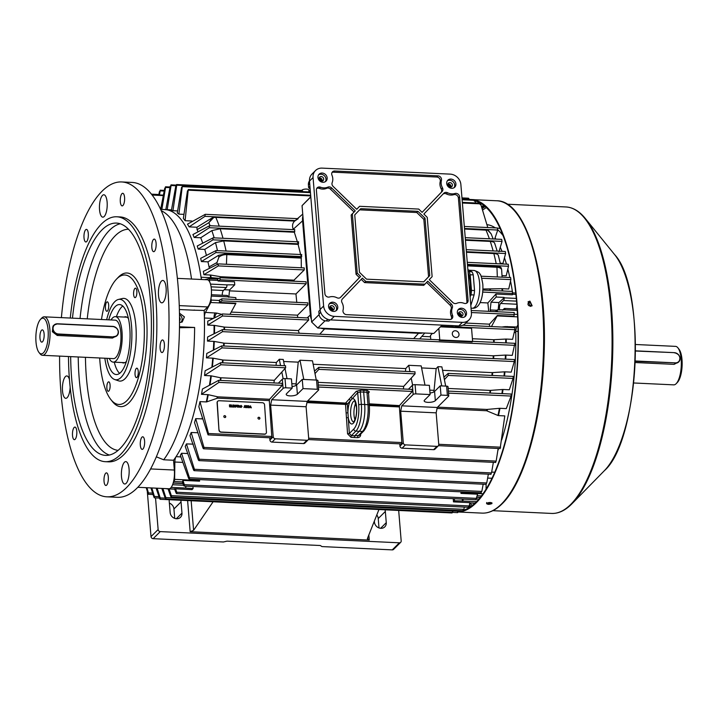 <?xml version="1.0" encoding="UTF-8"?>
<svg xmlns="http://www.w3.org/2000/svg" width="718" height="718" viewBox="0 0 718 718"><rect width="100%" height="100%" fill="white"/><g stroke="black" fill="none" stroke-linecap="round" stroke-linejoin="round"><path stroke-width="1.08" d="M41.572 330.235A6.13 2.109 -87.3 0 0 39.921 337.002A6.13 2.109 -87.3 0 0 41.761 342.127A6.13 2.109 -87.3 0 0 42.515 341.768A6.13 2.109 -87.3 0 0 44.166 335.001A6.13 2.109 -87.3 0 0 42.335 329.876A6.13 2.109 -87.3 0 0 41.572 330.235M109.226 358.435A22.77 7.844 -87.3 0 0 113.238 362.123A22.77 7.844 -87.3 0 0 116.065 360.795A22.77 7.844 -87.3 0 0 122.195 335.674A22.77 7.844 -87.3 0 0 115.365 316.647A22.77 7.844 -87.3 0 0 112.546 317.975A22.77 7.844 -87.3 0 0 111.03 319.95M43.43 352.807A17.86 6.148 -87.3 0 0 48.088 329.993A17.86 6.148 -87.3 0 0 40.666 319.205A17.86 6.148 -87.3 0 0 40.567 319.295A17.86 6.148 -87.3 0 0 35.9 335.719A17.86 6.148 -87.3 0 0 39.014 352.493A17.86 6.148 -87.3 0 0 43.43 352.807M39.014 352.493L40.091 353.848A19.26 6.633 -87.3 0 0 42.461 355.302A19.26 6.633 -87.3 0 0 44.848 354.18A19.26 6.633 -87.3 0 0 50.036 332.928A19.26 6.633 -87.3 0 0 44.256 316.826A19.26 6.633 -87.3 0 0 41.868 317.948A19.26 6.633 -87.3 0 0 41.77 318.047A19.26 6.633 -87.3 0 0 41.662 318.155M113.641 336.562A5.322 4.676 45.2 0 0 118.228 331.788A5.322 4.676 45.2 0 0 112.816 326.555L57.637 323.971A5.322 4.676 45.2 0 0 53.06 328.745A5.322 4.676 45.2 0 0 58.463 333.987L113.57 336.921L58.391 334.337A5.6 4.927 -134.8 0 1 53.24 330.81A5.6 4.927 -134.8 0 1 54.003 325.092L53.006 326.089L52.351 331.698L57.252 335.468L112.439 338.052L117.088 335.629A5.6 4.927 -134.8 0 1 113.57 336.921L112.439 338.052M42.461 355.302L113.399 358.623A19.26 6.633 -87.3 0 0 115.795 357.501A19.26 6.633 -87.3 0 0 120.983 336.248A19.26 6.633 -87.3 0 0 115.203 320.147L44.256 316.826M488.608 502.573A1.75 0.574 175.3 0 0 488.617 502.573A1.75 0.574 175.3 0 0 489.936 502.465M529.498 302.619A1.75 1.535 45.2 0 0 529.767 305.922A1.75 1.535 45.2 0 0 529.498 302.619M503.013 235.531A132.04 45.467 -87.3 0 0 502.277 234.58A132.04 45.467 -87.3 0 0 497.771 229.805M495.312 227.902A132.04 45.467 -87.3 0 0 486.93 224.671M512.365 291.436A132.04 45.467 -87.3 0 0 510.543 280.98A132.04 45.467 -87.3 0 1 512.365 291.436M509.834 277.534A132.04 45.467 -87.3 0 0 507.832 269.115A132.04 45.467 -87.3 0 1 509.834 277.534M506.468 264.161A132.04 45.467 -87.3 0 0 504.467 257.87A132.04 45.467 -87.3 0 1 506.468 264.161M502.017 251.336A132.04 45.467 -87.3 0 0 500.302 247.369A132.04 45.467 -87.3 0 1 502.017 251.336M495.905 239.103A132.04 45.467 -87.3 0 0 495.106 237.855A132.04 45.467 -87.3 0 1 495.905 239.103M497.825 450.653A132.04 45.467 -87.3 0 0 498.669 448.481A132.04 45.467 -87.3 0 1 497.825 450.653M505.239 327.202A5.6 0.646 83.1 0 1 505.257 326.618L516.807 326.986A5.6 1.93 -87.3 0 0 515.775 332.587A132.04 45.467 -87.3 0 1 501.667 439.963A132.04 45.467 -87.3 0 0 515.748 331.339M528.035 301.919L529.642 301.407L531.975 305.877M529.929 301.12L528.179 301.766L530.36 306.398L532.128 305.742L529.929 301.12M491.893 502.771C488.922 503.874 487.163 503.794 486.642 502.519M486.705 503.318C487.235 504.583 488.985 504.673 491.965 503.56C491.435 502.232 489.685 502.151 486.705 503.318L486.544 503.668M458.228 511.943A156.344 53.841 -87.3 0 0 476.196 502.824A156.344 53.841 -87.3 0 0 518.378 334.893A156.344 53.841 -87.3 0 0 474.607 200.017M458.461 511.099A155.501 53.554 -87.3 0 0 461.871 510.642M463.622 510.175A155.501 53.554 -87.3 0 0 476.133 502.035A155.501 53.554 -87.3 0 0 518.082 335.566A155.501 53.554 -87.3 0 0 474.93 200.941M259.539 419.052A1.05 0.933 48.3 0 0 258.157 417.499M257.95 418.145A1.05 0.933 48.3 0 0 259.916 418.244A1.05 0.933 48.3 0 0 257.95 418.145M225.38 417.454A1.05 0.933 48.3 0 0 223.989 415.901M223.792 416.548A1.05 0.933 48.3 0 0 225.757 416.646A1.05 0.933 48.3 0 0 223.792 416.548M248.491 407.734L247.791 407.707L247.647 405.706L248.966 405.939L249.334 406.774L248.446 407.779M244.021 407.528L244.685 405.562L245.61 407.6L245.044 406.962L244.021 407.528M238.663 407.277L238.25 405.266L239.803 405.876L239.318 406.388L240.063 407.339L238.6 406.379L238.663 407.277M238.25 405.311L239.803 405.876L239.48 406.496M235.396 405.338L234.786 406.128L235.351 405.374L234.786 406.128L235.45 406.971L236.294 406.532L235.54 407.16L234.553 406.074L235.396 405.105L236.195 405.724L235.396 405.338L234.831 406.083L235.495 406.926L236.016 406.451M236.007 406.505L235.54 407.16M234.553 406.074L235.396 405.105L236.141 405.769M232.605 406.998L231.393 406.935L231.25 404.934L231.654 406.72L232.605 406.998M219.152 429.956A2.1 1.867 48.3 0 0 221.252 432.048L264.61 434.076A2.1 1.867 48.3 0 0 266.441 432.173L264.565 404.835A2.1 1.867 48.3 0 0 262.456 402.744L219.098 400.716A2.1 1.867 48.3 0 0 217.267 402.618L218.972 430.118A2.1 1.867 48.3 0 0 221.072 432.209L264.43 434.237A2.1 1.867 48.3 0 0 265.777 433.726M231.008 406.918L229.572 406.855L229.437 404.853L230.819 404.916L229.724 405.096L229.769 405.715L230.819 405.993L229.787 405.939L229.832 406.63L231.008 406.918M234.346 407.079L232.901 407.007L232.767 405.006L234.158 405.069L233.063 405.248L233.108 405.867L234.158 406.146L233.117 406.101L233.171 406.792L234.346 407.079M237.452 407.223L237.057 405.437L236.41 405.176L237.945 405.248L237.335 405.455L237.452 407.223M241.194 407.42L240.189 406.379L241.051 405.374L242.056 406.442L241.149 407.465M240.189 406.379L241.051 405.374L242.011 406.487M246.525 407.644L245.816 407.609L245.682 405.616L247.001 405.849L247.36 406.675L246.471 407.689M249.783 407.797L250.447 405.832L251.363 407.869L250.806 407.232L249.783 407.797M217.751 401.227A2.1 1.867 48.3 0 0 217.087 402.78L218.972 430.118M229.437 404.898L230.819 404.916M229.769 405.715L229.724 405.096M229.724 405.751L230.801 405.76M229.832 406.63L229.787 405.939M229.787 406.675L230.999 406.693M231.483 404.997L231.654 406.72M231.6 406.765L232.587 406.765M232.776 405.051L234.158 405.069M233.108 405.867L233.063 405.248M233.054 405.912L234.14 405.912M233.171 406.792L233.117 406.101M233.117 406.837L234.328 406.846M235.45 406.971L235.971 406.496L235.45 406.971M236.249 406.567L235.495 407.196M234.508 406.119L235.342 405.149M236.41 405.221L237.945 405.248M237.407 407.223L237.335 405.455M239.758 405.921L239.274 406.433M239.426 406.541L239.991 407.339M238.618 407.277L238.6 406.379M238.547 405.508L238.538 406.191L239.525 405.867L238.547 405.508L238.591 406.146L239.525 405.867M240.144 406.424L241.006 405.41M241.069 405.598L240.422 406.442L241.024 405.643L240.422 406.442L241.131 407.232L241.778 406.424L241.069 405.598L240.467 406.397L241.176 407.187L241.778 406.424M244.641 405.607L245.538 407.6M243.985 407.528L244.201 406.926M244.542 405.787L244.228 406.738L244.946 406.729L244.542 405.787L244.273 406.693L244.946 406.729M245.682 405.661L246.705 405.688M246.947 405.885L247.315 406.72M246.893 407.339L246.436 407.456L247.082 406.657L246.705 405.93L245.969 405.858L246.032 407.438L246.866 407.357M245.969 405.858L246.077 407.393L246.938 407.294M247.656 405.751L248.67 405.778M248.922 405.984L249.29 406.81M248.859 407.429L248.41 407.546L249.056 406.756L248.67 406.02L247.898 405.993L247.997 407.528L248.841 407.456M247.943 405.948L248.051 407.483L248.913 407.384M250.403 405.876L251.3 407.869M249.747 407.797L249.963 407.196M250.304 406.056L249.981 407.007L250.708 406.998L250.304 406.056L250.035 406.962L250.708 406.998M452.313 333.96A3.572 3.141 45.2 0 0 459.017 334.274A3.572 3.141 45.2 0 0 452.313 333.96M301.838 190.405A3.5 1.158 -4.7 0 1 306.496 189.076A3.5 1.158 -4.7 0 1 308.803 189.947L309.045 191.93M302.601 191.087L176.727 185.199L172.939 210.706A132.04 45.467 -87.3 0 0 171.44 210.239L175.82 185.89L176.583 184.544L302.197 190.423L302.637 191.634M347.925 412.679L349.352 433.466L351.407 435.575L354.737 435.79L359.197 431.347A21.01 7.234 -87.3 0 0 364.69 404.503L363.667 392.091L360.328 391.956L357.69 392.683L347.413 404.001A130.29 44.866 92.7 0 1 347.35 404.306L347.925 412.679A12.673 4.362 92.7 0 1 350.357 400.752A1.4 1.212 -137.7 0 0 348.921 399.387L350.635 397.512A1.4 1.212 -137.7 0 1 352.071 398.867A12.673 4.362 92.7 0 1 356.613 407.07A12.673 4.362 92.7 0 1 353.66 422.848A12.673 4.362 92.7 0 1 348.257 417.526L346.462 417.885L346.13 413.038L347.925 412.679M355.76 403.157A10.51 3.617 -87.3 0 0 354.019 415.112A10.51 3.617 -87.3 0 0 354.979 419.788M278.369 383.143L282.336 379.194A2.1 0.691 -4.7 0 1 285.019 378.574L291.427 378.88L292.181 388.097L286.554 393.697A5.78 1.912 175.3 0 0 286.213 394.424A5.78 1.912 175.3 0 0 290.018 395.896A5.78 1.912 175.3 0 0 297.396 394.209L303.023 388.609L302.26 379.382L296.633 384.983L297.396 394.209M292.055 386.562A5.78 1.912 175.3 0 0 296.633 384.983M430.01 393.024A5.78 1.912 -4.7 0 0 434.578 391.445L440.215 385.844L440.969 395.071L435.341 400.662A5.78 1.912 -4.7 0 1 427.964 402.358A5.78 1.912 -4.7 0 1 424.159 400.886A5.78 1.912 -4.7 0 1 424.5 400.159L430.136 394.559L415.848 393.886A2.1 0.691 175.3 0 0 413.164 394.505L401.784 405.823L437.253 407.483L436.158 412.85L438.761 444.478A2.1 1.849 45.2 0 1 438.267 445.878L434.955 449.172A2.1 1.849 -134.8 0 1 433.636 449.665L436.948 446.363A2.1 1.849 45.2 0 0 438.267 445.878M516.538 309.009A4.272 1.472 92.7 0 1 516.924 305.823M498.139 309.934L498.902 302.574L504.126 297.844A2.1 0.727 92.7 0 1 503.578 300.528L500.608 303.472A4.272 1.472 -87.3 0 0 499.495 308.928A4.272 1.472 -87.3 0 0 499.647 310.005M505.714 342.89A131.968 45.449 -87.3 0 0 505.723 339.058L493.616 339.722L472.408 338.725M430.549 336.769L421.87 336.356M505.723 339.058L506.262 339.058A132.04 45.467 92.7 0 1 506.253 342.917M455.984 326.923L514.878 329.679L512.571 339.354L506.262 339.058M430.764 339.381L430.45 335.521L432.389 333.376M213.327 350.133A132.04 45.467 -87.3 0 0 213.776 341.391L207.466 341.095A132.04 45.467 -87.3 0 0 207.61 336.993L222.454 329.625L438.842 339.811M439.263 340.458L472.112 341.992L472.632 341.472L439.784 339.937L439.263 340.458L438.958 339.767M222.248 329.67L222.553 331.653L207.466 341.095M505.239 359.126A131.968 45.449 -87.3 0 0 505.418 355.078L512.266 355.365L514.887 343.321L472.623 341.337M469.177 199.424L468.998 198.877C468.414 197.881 468.244 198.114 468.477 199.595M309.027 191.93L308.964 191.383L310.356 191.455M177.615 210.93L172.939 210.706M369.223 403.83L399.603 405.616A128.89 44.381 92.7 0 1 399.441 406.415L399.405 406.926L369.357 405.517M316.27 380.037L314.996 373.584L318.837 369.357L318.792 367.329L314.502 371.089L312.474 360.804L299.989 360.221L298.23 362.159L283.637 361.477M409.951 371.592L408.704 365.309L405.733 368.585L313.147 364.25M408.704 365.309L421.188 365.893L424.984 385.126M421.592 367.93L436.176 368.621L437.935 366.683L441.875 366.862L444.406 379.642L448.247 375.415L448.203 373.387L443.912 377.147M504.009 375.999A131.968 45.449 -87.3 0 0 504.386 371.843L492.162 372.624L442.557 370.308M504.386 371.843L504.916 371.834A132.04 45.467 92.7 0 1 504.548 376.026M222.024 347.889L206.425 357.86A132.04 45.467 -87.3 0 0 206.766 353.48L221.665 345.905L222.024 347.889L514.285 361.576L511.225 372.13L504.916 371.834M211.864 367.221A132.04 45.467 -87.3 0 0 212.734 358.156L206.425 357.86M212.734 358.156L213.219 358.21A131.968 45.449 92.7 0 1 212.375 366.952M284.481 365.722L283.233 359.44L279.293 359.251L276.322 362.527L223.074 360.032L213.219 358.21M308.201 439.784L304.881 443.087A2.1 1.849 -134.8 0 1 303.561 443.571L306.882 440.269A2.1 1.849 45.2 0 0 308.695 438.384L306.092 406.765L307.187 401.398L318.568 390.08A2.1 0.691 175.3 0 0 318.693 389.811A2.1 0.691 175.3 0 0 317.311 389.282L316.548 380.055L302.26 379.382M316.548 380.055A2.1 0.691 -4.7 0 1 317.93 380.585L318.693 389.811M287.038 378.673L285.028 368.505M298.23 362.159L295.96 385.467M303.786 379.454L299.989 360.221M157.143 488.204L160.186 497.906C160.419 499.378 160.249 499.62 159.665 498.615L156.129 488.159M318.083 382.353L403.713 386.365A128.89 44.381 92.7 0 1 403.328 388.994M405.733 368.585A128.89 44.381 92.7 0 1 405.473 371.385M505.418 355.078L493.266 355.787L224.187 343.186L214.26 341.445A131.968 45.449 92.7 0 1 213.829 349.881M220.184 380.414A128.962 44.408 -87.3 0 0 220.57 377.758L274.303 380.307A128.89 44.381 92.7 0 1 273.917 382.936M408.434 389.228L412.401 385.279A2.1 0.691 -4.7 0 1 415.085 384.668L429.373 385.333L430.136 394.559M440.215 385.844L446.614 386.14A2.1 0.691 -4.7 0 1 448.005 386.679L448.759 395.905A2.1 0.691 175.3 0 0 447.377 395.367L446.614 386.14M276.322 362.527A128.89 44.381 92.7 0 1 276.062 365.327M403.713 386.365L415.076 373.863L414.914 371.879M274.303 380.307L285.665 367.804L285.504 365.821M220.435 362.778L220.848 364.762L204.513 375.514A132.04 45.467 -87.3 0 0 205.115 370.757L220.641 362.734L285.62 365.776M209.441 385.216A132.04 45.467 -87.3 0 0 210.823 375.81L204.513 375.514M210.823 375.81L211.307 375.873A131.968 45.449 92.7 0 1 209.979 384.92M220.57 377.758L211.307 375.873M292.181 388.097L285.782 387.801A2.1 0.691 175.3 0 0 283.098 388.42L271.718 399.738L270.623 405.105L273.217 436.724A2.1 1.849 45.2 0 0 275.353 438.797L272.032 442.1A2.1 1.849 -134.8 0 1 269.905 440.026L269.717 437.765M440.969 395.071L447.377 395.367M448.759 395.905A2.1 0.691 175.3 0 1 448.633 396.165L437.253 407.483M399.746 405.257L412.311 391.436L412.141 389.461M308.381 439.578L401.452 443.93L401.856 442.566L399.405 406.926M282.075 383.367L282.237 385.342L269.582 399.271L217.814 396.848L208.256 394.694A131.968 45.449 92.7 0 1 206.793 401.856L217.545 398.149L269.322 400.572L271.79 436.472L271.377 437.845L208.058 434.884L198.832 406.693A132.04 45.467 92.7 0 0 199.981 401.631L206.29 401.927A132.04 45.467 -87.3 0 0 207.78 394.631L201.471 394.335L218.927 382.38L282.237 385.342M201.471 394.335A132.04 45.467 92.7 0 0 202.449 389.012L218.667 380.343L282.201 383.322M218.469 380.396L218.927 382.38M207.78 394.631L208.256 394.694M206.793 401.856L206.29 401.927M199.981 401.631L208.471 433.51L208.058 434.884M269.322 400.572A128.89 44.381 -87.3 0 0 269.582 399.271M504.09 297.414L496.21 297.046L495.959 294.03L512.365 294.802L512.49 291.436L482.9 290.054M502.645 310.149L504.233 308.569A2.1 0.727 92.7 0 1 504.494 308.444A2.1 0.727 92.7 0 1 505.113 309.835L497.26 309.898L495.501 311.648M497.412 311.738L497.26 309.898M490.753 311.424L490.215 309.952L491.022 302.206L496.21 297.046M488.662 311.325A128.89 44.381 92.7 0 0 487.854 302.951L495.959 294.03M466.395 251.695L505.598 253.526L502.995 263.362L500.266 263.237M467.436 264.359L508.515 266.279L506.208 275.82L502.196 275.631M481.769 278.243L510.857 279.607L508.721 288.986L502.412 288.69A132.04 45.467 92.7 0 1 502.771 290.987M448.247 375.415L513.065 378.449L509.322 389.784L503.013 389.488A132.04 45.467 92.7 0 1 502.429 393.635M448.535 393.132L511.09 396.058L506.28 408.605L499.97 408.309A132.04 45.467 92.7 0 1 498.48 415.605L504.79 415.901L500.231 447.906M465.838 323.055L489.47 324.168L497.368 315.471L513.971 316.252L514.259 312.527L471.223 310.508M487.854 302.951L480.091 302.583M502.232 290.961A131.968 45.449 -87.3 0 0 501.873 288.69L482.936 289.004M501.873 288.69L502.412 288.69M489.47 324.168A128.89 44.381 92.7 0 1 489.559 326.466M463.146 499.136A2.1 0.727 92.7 0 1 462.589 501.02L454.548 500.805L454.377 498.723M468.477 506.639L469.222 505.93L469.868 502.654L453.471 501.882L454.548 500.805M453.471 501.882L453.246 498.669M175.614 488.877L176.718 492.234C176.924 493.715 176.7 493.948 176.045 492.943L174.537 488.761L192.02 489.64L193.106 488.563L192.936 486.481M476.097 499.091L477.587 494.199L460.992 493.419L460.884 491.839M182.946 480.405L184.346 484.695C184.526 486.176 184.275 486.409 183.602 485.404L182.408 482.119L182.946 480.405L199.541 481.177A2.1 0.727 -87.3 0 0 199.586 480.53L199.595 479.606M158.795 194.847L159.441 191.571L160.186 190.862L159.477 194.946L159.01 194.641M163.408 195.134L159.477 194.946M222.248 295.233A4.272 1.472 -87.3 0 1 223.397 290.494L226.358 287.55A2.1 0.727 92.7 0 0 226.915 284.866L234.759 284.804L234.508 281.788L218.11 281.025L217.401 279.105L220.229 277.758L306.101 281.779L306.137 283.798L295.96 293.967L296.785 302.502M295.96 293.967L229.482 290.853M173.397 482.173L174.052 481.509A2.1 0.727 -87.3 0 0 174.627 479.364L174.851 462.024A5.6 1.93 92.7 0 1 176.054 456.675A132.04 45.467 -87.3 0 0 204.397 318.011A5.6 1.93 92.7 0 1 205.438 312.411L210.778 302.511A2.1 0.727 -87.3 0 0 211.146 300.079L210.993 298.239M187.739 453.552L181.564 453.264A132.04 45.467 92.7 0 1 180.326 455.302L188.646 478.448C189.328 479.453 189.597 479.22 189.444 477.739L481.814 491.426L483.196 484.201M193.259 444.155L186.447 443.904A132.04 45.467 92.7 0 1 185.226 446.443L193.564 469.994C194.255 471.008 194.542 470.775 194.416 469.294L486.732 482.981L488.357 474.167M197.98 432.739L191.167 432.496A132.04 45.467 92.7 0 1 189.974 435.638L198.347 459.942C199.057 460.956 199.353 460.723 199.254 459.242L491.525 472.929L493.356 462.347M202.548 418.747A131.968 45.449 92.7 0 1 202.512 418.881L195.7 418.648A132.04 45.467 92.7 0 1 194.524 422.57L202.997 448.113C203.697 449.127 204.02 448.894 203.948 447.413L496.165 461.1L498.166 448.463M214 333.789A132.04 45.467 -87.3 0 0 214.072 325.38L207.762 325.083A132.04 45.467 -87.3 0 0 207.735 321.197L222.463 313.963L308.372 317.984L308.695 320.022L298.347 330.576L224.537 327.121L214.565 325.433A131.968 45.449 92.7 0 1 214.494 333.547M466.44 252.269L493.84 253.553C497.035 253.804 498.525 254.585 498.337 255.877M505.598 253.526L505.292 251.488L466.224 249.658M222.257 314.008L222.508 315.992L207.762 325.083M214.072 325.38L214.565 325.433M465.452 240.252L490.277 241.41C493.499 241.697 494.971 242.504 494.684 243.842M498.965 251.74L502.044 241.41L501.685 239.372L465.237 237.667M464.528 229.024L487.737 230.245L491.13 233.826L493.176 238.968M494.684 239.04L497.745 230.038L497.341 227.992L464.313 226.448M510.857 279.607L510.642 277.579L481.033 276.188M467.481 264.96L496.766 266.324C499.925 266.566 501.442 267.32 501.317 268.595M508.515 266.279L508.254 264.242L467.265 262.33M229.993 314.322L235.737 303.678A2.1 0.727 -87.3 0 0 235.917 303.229L219.322 302.457L219.663 299.9L221.925 298.841L307.834 302.861L307.869 304.89L297.557 315.184L297.647 317.482M297.557 315.184L231.205 312.079M497.332 276.951L496.946 267.258A154.801 53.311 -87.3 0 0 496.766 266.324M164.332 190.414L160.105 190.207L160.186 190.862L164.207 191.051M160.635 209.369L164.772 188.143L165.571 187.443L161.846 209.432M170.085 187.003L165.472 186.788L165.571 187.443L169.96 187.649M165.777 209.782L170.229 186.222L171.081 185.522L167.195 209.701M176.081 185.109L170.965 184.867L171.081 185.522L175.856 185.738M475.594 202.979L474.733 200.34C474.185 199.335 474.024 199.577 474.266 201.058M310.4 191.993L182.336 185.998L178.89 214.135A132.04 45.467 -87.3 0 0 177.292 212.959L181.555 187.353L182.516 186.653L310.454 192.648M183.943 214.368L178.89 214.135M487.773 227.543L480.638 203.867C480.127 202.871 479.983 203.104 480.225 204.585M310.67 195.26L188.269 189.534L185.109 220.695A132.04 45.467 -87.3 0 0 183.359 218.514L187.461 190.88L188.466 190.189L310.723 195.915M191.903 221.647A132.04 45.467 -87.3 0 0 191.419 220.991L185.109 220.695M191.419 220.991L191.939 221.108A131.968 45.449 92.7 0 1 192.209 221.476M192.469 221.332L191.939 221.108M146.939 487.728L148.438 492.916C148.671 494.388 148.536 494.63 148.025 493.634L146.194 487.693M152.611 493.104L148.438 492.916C148.671 494.388 148.536 494.63 148.025 493.634M191.167 432.496L199.254 459.242M491.004 473.647L491.525 472.929M491.031 474.293L198.94 460.615L198.347 459.942M468.549 507.285L176.574 493.616L176.045 492.943M169.134 488.922L171.333 495.653C171.557 497.134 171.342 497.368 170.713 496.371L168.048 488.868M463.083 510.058L463.891 509.349L464.331 507.087M463.182 510.704L171.225 497.035L170.713 496.371M195.7 418.648L203.948 447.413M495.707 461.818L496.165 461.1M495.716 462.464L203.589 448.786L202.997 448.113M511.09 396.058L511.27 394.047L448.364 391.104M498.48 415.605L497.96 415.48A131.968 45.449 -87.3 0 0 499.423 408.327L486.894 409.448L437.603 407.142M499.423 408.327L499.97 408.309M437.065 408.425L486.633 410.75L497.96 415.48M476.151 499.746L184.149 486.077L183.602 485.404M162.896 488.473L165.822 497.583C166.055 499.055 165.867 499.297 165.257 498.292L161.819 488.428M457.581 511.979L458.578 510.489M457.698 512.634L165.741 498.965L165.257 498.292M181.564 453.264L189.444 477.739M481.195 492.144L481.814 491.426M481.231 492.79L189.211 479.121L188.646 478.448M186.447 443.904L194.416 469.294M486.167 483.69L486.732 482.981M486.194 484.345L194.138 470.667L193.564 469.994M451.936 512.302L452.843 511.602M165.203 498.139L160.186 497.906C160.419 499.378 160.249 499.62 159.665 498.615M151.83 487.962L154.397 496.443C154.639 497.924 154.478 498.157 153.93 497.161L150.933 487.917M159.001 496.659L154.397 496.443C154.639 497.924 154.478 498.157 153.93 497.161M212.977 237.855L212.941 239.83L198.186 249.092A132.04 45.467 92.7 0 0 197.235 246.005L213.165 237.811L298.625 241.813L298.114 244.389L300.797 255.285M206.425 255.402A132.04 45.467 -87.3 0 0 204.756 249.406L198.186 249.092M204.756 249.406L215.508 242.639L223.702 240.898L298.114 244.389M221.727 298.885L221.925 300.86L219.322 302.457M514.878 329.679L514.842 327.65L462.814 325.218M209.414 225.739L209.333 227.705L194.156 237.47A132.04 45.467 92.7 0 0 192.927 234.535L209.602 225.694L294.811 229.688L294.317 232.237L297.611 242.585M202.736 243.142A132.04 45.467 -87.3 0 0 200.726 237.775L194.156 237.47M200.726 237.775L211.846 230.604L220.139 228.764L294.317 232.237M205.115 214.368L204.98 216.333L189.121 226.879A132.04 45.467 92.7 0 0 187.479 224.151L205.294 214.323L297.485 218.64M298.149 218.721L294.658 221.072C292.45 223.163 291.975 225.901 293.231 229.275L293.357 229.616M204.98 216.333L295.251 220.561L294.658 221.072L215.813 217.383A154.801 53.311 92.7 0 1 219.241 226.152M196.929 227.247L212.295 217.76L213.802 217.419L208.848 222.697L197.046 229.697L196.929 227.247L189.121 226.879M213.802 217.419L215.813 217.383M220.031 277.803L220.157 279.778L218.11 281.025M213.776 341.391L214.26 341.445M218.227 263.937L218.299 265.911L203.912 274.716A132.04 45.467 92.7 0 0 203.347 271.368L218.425 263.892L304.217 267.913L304.252 269.932L294.003 280.164L220.704 276.726L210.715 275.066A131.968 45.449 92.7 0 1 211.119 277.642L218.981 278.324M201.776 279.508A5.6 1.93 92.7 0 1 201.049 277.229L210.643 277.678A132.04 45.467 -87.3 0 0 210.221 275.012L203.912 274.716M210.221 275.012L210.715 275.066M215.894 250.618L215.912 252.583L201.399 261.549A132.04 45.467 92.7 0 0 200.663 258.327L216.082 250.564L301.739 254.576L301.201 257.17L301.327 267.778M209.476 268.299L209.037 266.916A132.04 45.467 -87.3 0 0 207.969 261.855L201.399 261.549M207.969 261.855L218.487 255.357L226.619 253.678L301.201 257.17M514.285 361.576L514.357 359.556L221.665 345.905M501.9 393.608A131.968 45.449 -87.3 0 0 502.465 389.497L490.134 390.412L448.149 388.447M502.465 389.497L503.013 389.488M513.065 378.449L513.182 376.429L448.203 373.387M294.003 280.164L294.183 281.223M210.868 278.746A5.6 1.93 -87.3 0 1 210.643 277.678L211.119 277.642A5.6 3.33 -85.4 0 0 211.523 278.781M198.078 231.752A132.04 45.467 -87.3 0 0 197.046 229.697M298.347 330.576L299.226 333.224M226.619 253.678A154.801 53.311 92.7 0 1 226.807 254.612L226.439 264.269M209.656 281.887L209.503 280.047A2.1 0.727 -87.3 0 0 208.884 278.656A2.1 0.727 -87.3 0 0 208.821 278.665L204.657 279.643M201.049 277.229A132.04 45.467 -87.3 0 0 164.817 209.566L160.59 209.369M166.325 488.635A2.1 0.727 -87.3 0 0 166.594 488.805A2.1 0.727 -87.3 0 0 166.854 488.68L166.872 488.662M516.807 326.986L517.911 324.94M486.059 489.191L486.122 484.336M209.037 266.916L216.971 262.528L218.864 257.259A149.613 51.525 -87.3 0 0 218.487 255.357M212.295 217.76L208.848 222.697A149.613 51.525 -87.3 0 1 210.06 225.721M217.258 264.421A7 5.349 -119.2 0 1 216.971 262.528M185.935 486.158A2.1 0.727 92.7 0 1 185.379 488.043L193.106 488.563M205.438 312.411L216.809 313.111A5.6 3.06 -76 0 0 214.574 317.814M227.023 295.592A2.1 0.727 92.7 0 1 227.283 295.466A2.1 0.727 92.7 0 1 227.893 296.857L235.818 297.656L235.962 299.496M228.809 297.324L229.572 289.964L234.759 284.804M460.992 493.419A2.1 0.727 -87.3 0 0 461.037 492.772L461.046 491.848M462.437 501.173L462.266 499.091M491.444 326.555L497.188 315.92A2.1 0.727 -87.3 0 0 497.368 315.471M496.892 310.266L490.215 309.952M498.902 302.574L491.022 302.206M224.187 289.713L229.572 289.964M401.784 405.823L400.689 411.19L403.283 442.818A2.1 1.849 45.2 0 0 405.419 444.882L402.098 448.185A2.1 1.849 -134.8 0 1 399.971 446.12L399.782 443.859M402.098 448.185L433.636 449.665M405.419 444.882L436.948 446.363M400.689 411.19L436.158 412.85M303.561 443.571L272.032 442.1M317.311 389.282L303.023 388.609M307.187 401.398L271.718 399.738M306.092 406.765L270.623 405.105M306.882 440.269L275.353 438.797M314.996 373.584L314.502 371.089M441.741 385.916L437.935 366.683M445.681 386.096L444.406 379.642M436.176 368.621L433.914 391.92M412.617 385.117L411.226 378.09M280.541 365.534L279.293 359.251M283.152 378.79L281.824 372.032M429.768 390.143L433.78 390.332M295.834 383.87L291.822 383.681M360.328 434.408L360.696 434.444C360.633 436.418 359.637 437.477 357.699 437.63L354.36 437.531L354.737 435.79L359.341 435.386L363.802 430.953C368.146 425.325 369.985 416.745 369.339 405.212A2.1 0.691 -4.7 0 0 367.984 404.683L361.351 404.369A20.957 7.216 92.7 0 1 355.877 431.132L362.518 431.437A20.957 7.216 -87.3 0 0 367.984 404.683L366.97 392.261L363.667 392.091L364.017 390.314L367.338 390.493L369.393 391.938L368.343 393.096M369.393 391.938A1.4 1.212 -137.7 0 0 368.478 392.297L369.339 405.212M368.199 393.177L366.97 392.261A1.4 0.503 -86.9 0 1 367.338 390.493M354.36 437.531L351.021 437.316L347.566 433.825L349.352 433.466L353.777 429.068A18.848 6.489 -87.3 0 0 358.704 404.988L357.69 392.683A1.4 1.212 -137.7 0 0 356.254 391.328L360.651 390.179L364.017 390.314M346.13 413.038L345.537 404.405L347.35 404.306L345.573 403.893A128.89 44.381 -87.3 0 0 345.735 403.094L347.413 404.001L345.879 402.735L348.921 399.387M440.448 326.843L471.546 328.297L472.632 341.472M438.842 328.44L439.784 339.937M449.701 187.066A1.822 1.598 45.2 0 0 447.924 185.28M320.946 181.035A1.822 1.598 45.2 0 0 319.178 179.258M460.319 316.207A1.822 1.598 45.2 0 0 458.542 314.421M331.563 310.176A1.822 1.598 45.2 0 0 329.795 308.399M310.167 189.121L308.623 187.631L308.399 184.903A7 6.157 -134.8 0 1 309.485 180.873M458.631 325.891A7 6.157 -134.8 0 1 454.88 326.959L452.161 326.834L450.814 325.532M330.065 319.851L328.853 321.063L326.134 320.937A7 6.157 -134.8 0 1 319.016 314.035L318.792 311.307L320.102 309.943M442.18 325.128L433.816 333.448L317.805 328.018L311.612 322.014L302.054 205.653L310.786 196.714M302.054 205.653L310.804 196.947M311.612 322.014L319.088 314.583M317.805 328.018L325.057 320.802M311.226 317.32A14.01 12.314 -134.8 0 1 310.75 314.69L302.897 219.152A14.01 12.314 -134.8 0 1 302.942 216.549M422.076 332.892A14.01 12.314 -134.8 0 1 420.227 332.946L324.976 328.485A14.01 12.314 -134.8 0 1 323.1 328.261M308.623 187.631L309.934 186.33M318.792 311.307L320.111 309.996M452.161 326.834L453.354 325.649M447.826 184.688A2.45 2.154 -134.8 0 1 450.294 187.174M447.888 184.032A2.45 2.154 -134.8 0 1 450.949 187.111A2.45 2.154 -134.8 0 0 447.888 184.032M319.07 178.656A2.45 2.154 -134.8 0 1 321.547 181.142M319.133 178.01A2.45 2.154 -134.8 0 1 322.194 181.089A2.45 2.154 -134.8 0 0 319.133 178.01M458.443 313.829A2.45 2.154 -134.8 0 1 460.911 316.315M458.506 313.174A2.45 2.154 -134.8 0 1 461.566 316.252A2.45 2.154 -134.8 0 0 458.506 313.174M329.688 307.798A2.45 2.154 -134.8 0 1 332.165 310.284M329.75 307.151A2.45 2.154 -134.8 0 1 332.811 310.23A2.45 2.154 -134.8 0 0 329.75 307.151M311.397 319.375A14.01 12.314 -134.8 0 1 310.347 315.085L302.538 220.202A14.01 12.314 -134.8 0 1 302.897 215.974M422.857 332.937A14.01 12.314 -134.8 0 1 419.159 333.305L324.563 328.88A14.01 12.314 -134.8 0 1 320.775 328.153M452.421 184.975A2.45 2.154 45.2 0 0 447.826 184.759A2.45 2.154 45.2 0 0 452.421 184.975M323.674 178.953A2.45 2.154 45.2 0 0 319.07 178.737A2.45 2.154 45.2 0 0 323.674 178.953M334.292 308.085A2.45 2.154 45.2 0 0 329.688 307.869A2.45 2.154 45.2 0 0 334.292 308.085M463.038 314.116A2.45 2.154 45.2 0 0 458.443 313.901A2.45 2.154 45.2 0 0 463.038 314.116M327.157 177.876A4.9 4.308 45.2 0 0 324.015 173.505A4.9 4.308 45.2 0 0 319.097 174.187A4.9 4.308 45.2 0 0 317.957 177.445A4.9 4.308 45.2 0 0 321.108 181.816A4.9 4.308 45.2 0 0 326.017 181.142A4.9 4.308 45.2 0 0 327.157 177.876M325.362 181.663A4.9 4.308 45.2 0 0 325.972 179.051A4.9 4.308 45.2 0 0 323.244 174.896A4.9 4.308 45.2 0 0 318.577 174.842M455.912 183.907A4.9 4.308 45.2 0 0 452.762 179.527A4.9 4.308 45.2 0 0 447.852 180.209A4.9 4.308 45.2 0 0 446.713 183.476A4.9 4.308 45.2 0 0 449.854 187.847A4.9 4.308 45.2 0 0 454.772 187.165A4.9 4.308 45.2 0 0 455.912 183.907M454.108 187.685A4.9 4.308 45.2 0 0 454.727 185.082A4.9 4.308 45.2 0 0 451.999 180.927A4.9 4.308 45.2 0 0 447.323 180.864M337.774 307.017A4.9 4.308 45.2 0 0 334.633 302.646A4.9 4.308 45.2 0 0 329.715 303.328A4.9 4.308 45.2 0 0 328.575 306.586A4.9 4.308 45.2 0 0 331.725 310.957A4.9 4.308 45.2 0 0 336.634 310.275A4.9 4.308 45.2 0 0 337.774 307.017M335.979 310.804A4.9 4.308 45.2 0 0 336.589 308.193A4.9 4.308 45.2 0 0 333.861 304.037A4.9 4.308 45.2 0 0 329.194 303.983M466.529 313.048A4.9 4.308 45.2 0 0 463.379 308.668A4.9 4.308 45.2 0 0 458.47 309.35A4.9 4.308 45.2 0 0 457.33 312.617A4.9 4.308 45.2 0 0 460.471 316.988A4.9 4.308 45.2 0 0 465.39 316.306A4.9 4.308 45.2 0 0 466.529 313.048M464.725 316.826A4.9 4.308 45.2 0 0 465.345 314.224A4.9 4.308 45.2 0 0 462.616 310.068A4.9 4.308 45.2 0 0 457.94 310.005M422.103 212.357L442.108 191.509A3.5 3.078 45.2 0 0 442.45 187.802A10.51 9.235 -134.8 0 1 441.157 183.539A10.51 9.235 -134.8 0 1 441.426 180.353A3.5 3.078 45.2 0 0 437.962 175.847L334.714 171.01A3.5 3.078 45.2 0 0 331.967 175.228A10.51 9.235 -134.8 0 1 332.174 182.641A3.5 3.078 45.2 0 0 333.125 186.411L356.72 209.297L359.592 206.308L418.72 209.073L422.103 212.357L440.924 192.693A3.5 3.078 45.2 0 0 441.265 188.987A10.51 9.235 -134.8 0 1 439.972 184.723A10.51 9.235 -134.8 0 1 440.242 181.537A3.5 3.078 45.2 0 0 436.777 177.023L333.529 172.185A3.5 3.078 45.2 0 0 332.021 172.508M341.606 301.264A3.5 3.078 45.2 0 0 342.037 302.682A10.51 9.235 -134.8 0 1 343.06 310.14A3.5 3.078 45.2 0 0 346.525 314.646L449.773 319.483A3.5 3.078 45.2 0 0 452.519 315.256A10.51 9.235 -134.8 0 1 451.721 312.025A10.51 9.235 -134.8 0 1 452.313 307.851A3.5 3.078 45.2 0 0 451.362 304.082L427.766 281.196L424.894 284.184L365.767 281.42L362.384 278.135L342.378 298.975A3.5 3.078 45.2 0 0 341.606 301.264M451.281 319.169A3.5 3.078 45.2 0 0 451.335 316.441A10.51 9.235 -134.8 0 1 450.536 313.201A10.51 9.235 -134.8 0 1 451.128 309.027A3.5 3.078 45.2 0 0 450.177 305.258L426.609 282.398M334.292 316.369A10.51 9.235 -134.8 0 1 323.621 306.03L313.057 177.543A10.51 9.235 -134.8 0 1 315.507 170.561A10.51 9.235 -134.8 0 1 322.104 168.12L450.195 174.124A10.51 9.235 -134.8 0 1 460.866 184.463L471.43 312.949A10.51 9.235 -134.8 0 1 468.98 319.932A10.51 9.235 -134.8 0 1 462.383 322.364L334.292 316.369L330.738 319.905A10.51 9.235 -134.8 0 1 320.066 309.566L309.503 181.08A10.51 9.235 -134.8 0 1 311.953 174.097L315.507 170.561M468.98 319.932L465.426 323.468A10.51 9.235 -134.8 0 1 458.829 325.9L330.738 319.905M366.53 279.158L423.746 281.833L429.75 275.586L425.029 218.2L417.957 211.334L360.741 208.66L354.737 214.906L359.458 272.293L366.53 279.158M336.948 297.746A3.5 3.078 45.2 0 0 340.619 297.27L360.624 276.43L357.241 273.145L352.358 213.847L355.231 210.85L331.635 187.963A3.5 3.078 45.2 0 0 327.857 187.138A10.51 9.235 -134.8 0 1 320.479 187.201A3.5 3.078 45.2 0 0 316.387 190.117L324.895 293.671A3.5 3.078 45.2 0 0 329.508 296.992A10.51 9.235 -134.8 0 1 336.948 297.746M452.852 302.529A3.5 3.078 45.2 0 0 456.63 303.346A10.51 9.235 -134.8 0 1 464.007 303.283A3.5 3.078 45.2 0 0 468.1 300.375L459.592 196.822A3.5 3.078 45.2 0 0 454.979 193.501A10.51 9.235 -134.8 0 1 447.538 192.747A3.5 3.078 45.2 0 0 443.868 193.214L423.862 214.063L427.246 217.348L432.128 276.645L429.256 279.643L452.852 302.529M361.226 279.338L364.582 282.596L423.71 285.36L424.894 284.184M364.582 282.596L365.767 281.42M466.601 303.202A3.5 3.078 45.2 0 0 466.915 301.551L458.407 197.997A3.5 3.078 45.2 0 0 453.794 194.677A10.51 9.235 -134.8 0 1 446.354 193.923A3.5 3.078 45.2 0 0 443.024 194.093M356.693 209.27L359.592 206.308M340.278 297.575L359.44 277.606L356.056 274.321L351.174 215.023L354.046 212.034L330.451 189.139A3.5 3.078 45.2 0 0 326.672 188.322A10.51 9.235 -134.8 0 1 319.295 188.385A3.5 3.078 45.2 0 0 316.701 188.466M354.046 212.034L355.231 210.85M351.174 215.023L352.358 213.847M356.056 274.321L357.241 273.145M359.44 277.606L360.624 276.43M423.701 281.833L428.565 276.762L423.844 219.376L416.772 212.51L359.601 209.835M416.772 212.51L417.957 211.334M423.844 219.376L425.029 218.2M428.565 276.762L429.75 275.586M467.858 269.537L472.193 271.996A20.66 7.117 92.7 0 1 473.252 274.895L474.544 290.557L471.484 290.413A20.66 7.117 92.7 0 1 471.017 294.829L474.077 294.972L470.811 305.5M468.19 273.549A18.533 6.381 92.7 0 1 470.272 282.695A18.533 6.381 92.7 0 1 469.895 294.281M468.136 272.957A18.91 6.516 92.7 0 1 470.398 282.56A18.91 6.516 92.7 0 1 469.94 294.865M472.193 271.996L468.01 271.359M471.484 290.413L470.191 274.752L473.252 274.895M469.132 271.853A20.66 7.117 92.7 0 1 470.191 274.752M470.102 296.866L471.017 294.829M474.544 290.557A20.66 7.117 92.7 0 1 474.077 294.972M400.689 542.314L393.581 549.387A2.1 1.849 -134.8 0 1 392.261 549.88L321.969 546.586L320.291 545.518L227.014 541.157L223.442 541.973L153.149 538.68A2.1 1.849 -134.8 0 1 151.013 536.615L158.131 529.543A2.1 1.849 45.2 0 0 160.258 531.607L399.37 542.808A2.1 1.849 45.2 0 0 401.183 540.923L398.678 510.453M147.289 491.247L151.013 536.615M169.376 503.139A6.3 5.538 -134.8 0 1 173.935 508.972L174.707 518.387M379.005 527.945L378.233 518.54A6.3 5.538 45.2 0 0 376.788 514.968M368.837 534.973L369.258 540.08L190.162 531.697L187.604 500.572M155.528 497.888L158.131 529.543M374.356 521.088L374.446 522.112A6.3 5.538 45.2 0 0 378.485 527.73A6.3 5.538 45.2 0 0 384.803 526.859A6.3 5.538 45.2 0 0 386.266 522.668L385.342 511.467A6.3 5.538 45.2 0 0 384.983 509.816M180.685 500.249A6.3 5.538 -134.8 0 1 181.053 501.9L181.968 513.101A6.3 5.538 -134.8 0 1 180.505 517.292A6.3 5.538 -134.8 0 1 174.187 518.172A6.3 5.538 -134.8 0 1 170.148 512.544L169.224 501.344A6.3 5.538 -134.8 0 1 169.322 499.719M378.951 509.529L367.445 538.455L369.258 540.08M191.159 500.742L193.591 530.315L213.111 501.765M367.374 538.922L367.445 538.455M193.591 530.315L190.162 531.697M635.475 344.496L675.539 346.372A19.26 6.633 92.7 0 1 677.909 347.826L678.986 349.181A17.86 6.148 92.7 0 1 682.1 365.965A17.86 6.148 92.7 0 1 677.433 382.38A17.86 6.148 92.7 0 1 677.334 382.479M677.909 347.826A19.26 6.633 92.7 0 1 681.265 365.929A19.26 6.633 92.7 0 1 676.23 383.627A19.26 6.633 92.7 0 1 676.132 383.735A19.26 6.633 92.7 0 1 673.744 384.857L633.671 382.981M674.085 364.349L678.743 361.917A5.6 4.927 -134.8 0 1 675.225 363.218L674.085 364.349L635.179 362.527M179.527 322.364L182.157 322.041L184.409 316.907L179.455 313.147M136.276 368.46A4.73 1.624 -87.3 0 0 135.011 373.674A4.73 1.624 -87.3 0 0 136.429 377.632A4.73 1.624 -87.3 0 0 137.012 377.354A4.73 1.624 -87.3 0 0 138.287 372.139A4.73 1.624 -87.3 0 0 136.869 368.181A4.73 1.624 -87.3 0 0 136.276 368.46M108.113 382.12A4.73 1.624 -87.3 0 0 106.838 387.334A4.73 1.624 -87.3 0 0 108.265 391.292A4.73 1.624 -87.3 0 0 108.849 391.014A4.73 1.624 -87.3 0 0 110.123 385.79A4.73 1.624 -87.3 0 0 108.705 381.841A4.73 1.624 -87.3 0 0 108.113 382.12M106.704 302.125A4.73 1.624 -87.3 0 0 105.429 307.34A4.73 1.624 -87.3 0 0 106.847 311.298A4.73 1.624 -87.3 0 0 107.44 311.02A4.73 1.624 -87.3 0 0 108.705 305.796A4.73 1.624 -87.3 0 0 107.287 301.847A4.73 1.624 -87.3 0 0 106.704 302.125M134.867 288.465A4.73 1.624 -87.3 0 0 133.593 293.68A4.73 1.624 -87.3 0 0 135.011 297.638A4.73 1.624 -87.3 0 0 135.603 297.36A4.73 1.624 -87.3 0 0 136.878 292.145A4.73 1.624 -87.3 0 0 135.451 288.187A4.73 1.624 -87.3 0 0 134.867 288.465M129.069 469.034A11.21 3.859 -87.3 0 0 125.794 461.611A11.21 3.859 -87.3 0 0 121.477 476.581A11.21 3.859 -87.3 0 0 124.752 484.004A11.21 3.859 -87.3 0 0 129.069 469.034M69.458 379.562A11.21 3.859 -87.3 0 0 66.819 375.936A11.21 3.859 -87.3 0 0 65.428 376.582A11.21 3.859 -87.3 0 0 62.412 388.95A11.21 3.859 -87.3 0 0 65.778 398.319A11.21 3.859 -87.3 0 0 67.169 397.673A11.21 3.859 -87.3 0 0 70.158 387.173M99.542 209.737A11.21 3.859 -87.3 0 0 102.809 217.159A11.21 3.859 -87.3 0 0 107.126 202.189A11.21 3.859 -87.3 0 0 103.859 194.766A11.21 3.859 -87.3 0 0 99.542 209.737M161.442 281.097A11.21 3.859 -87.3 0 0 158.418 293.465A11.21 3.859 -87.3 0 0 161.783 302.834A11.21 3.859 -87.3 0 0 163.174 302.179A11.21 3.859 -87.3 0 0 166.199 289.812A11.21 3.859 -87.3 0 0 162.833 280.451A11.21 3.859 -87.3 0 0 161.442 281.097M161.765 340.323A6.3 2.172 -87.3 0 0 160.069 347.279A6.3 2.172 -87.3 0 0 161.954 352.547A6.3 2.172 -87.3 0 0 162.744 352.179A6.3 2.172 -87.3 0 0 164.44 345.223A6.3 2.172 -87.3 0 0 162.546 339.955A6.3 2.172 -87.3 0 0 161.765 340.323M141.967 437.154A6.3 2.172 -87.3 0 0 140.27 444.11A6.3 2.172 -87.3 0 0 142.164 449.378A6.3 2.172 -87.3 0 0 142.945 449.019A6.3 2.172 -87.3 0 0 144.641 442.055A6.3 2.172 -87.3 0 0 142.747 436.786A6.3 2.172 -87.3 0 0 141.967 437.154M105.681 473.243A6.3 2.172 -87.3 0 0 103.984 480.198A6.3 2.172 -87.3 0 0 105.878 485.476A6.3 2.172 -87.3 0 0 106.659 485.108A6.3 2.172 -87.3 0 0 108.355 478.152A6.3 2.172 -87.3 0 0 106.461 472.875A6.3 2.172 -87.3 0 0 105.681 473.243M74.16 427.452A6.3 2.172 -87.3 0 0 72.464 434.408A6.3 2.172 -87.3 0 0 74.349 439.676A6.3 2.172 -87.3 0 0 75.13 439.308A6.3 2.172 -87.3 0 0 76.835 432.353A6.3 2.172 -87.3 0 0 74.941 427.084A6.3 2.172 -87.3 0 0 74.16 427.452M85.666 229.751A6.3 2.172 -87.3 0 0 83.961 236.716A6.3 2.172 -87.3 0 0 85.855 241.984A6.3 2.172 -87.3 0 0 86.636 241.616A6.3 2.172 -87.3 0 0 88.341 234.66A6.3 2.172 -87.3 0 0 86.447 229.392A6.3 2.172 -87.3 0 0 85.666 229.751M121.952 193.663A6.3 2.172 -87.3 0 0 120.256 200.618A6.3 2.172 -87.3 0 0 122.141 205.895A6.3 2.172 -87.3 0 0 122.922 205.528A6.3 2.172 -87.3 0 0 124.627 198.572A6.3 2.172 -87.3 0 0 122.733 193.295A6.3 2.172 -87.3 0 0 121.952 193.663M153.472 239.462A6.3 2.172 -87.3 0 0 151.776 246.418A6.3 2.172 -87.3 0 0 153.67 251.686A6.3 2.172 -87.3 0 0 154.451 251.318A6.3 2.172 -87.3 0 0 156.147 244.362A6.3 2.172 -87.3 0 0 154.253 239.094A6.3 2.172 -87.3 0 0 153.472 239.462M106.955 358.327A35.02 12.062 -87.3 0 0 116.28 374.536A35.02 12.062 -87.3 0 0 120.624 372.498A35.02 12.062 -87.3 0 0 130.066 333.852A35.02 12.062 -87.3 0 0 119.556 304.567A35.02 12.062 -87.3 0 0 115.212 306.613A35.02 12.062 -87.3 0 0 108.759 319.842M122.778 306.048A35.02 12.062 -87.3 0 0 121.773 306.918A35.02 12.062 -87.3 0 0 116.397 316.692M114.27 362.177A35.02 12.062 -87.3 0 0 119.628 373.369M104.846 358.228A40.28 13.866 -87.3 0 0 114.683 379.526A40.28 13.866 -87.3 0 0 121.028 377.444A40.28 13.866 -87.3 0 0 131.834 331.052A40.28 13.866 -87.3 0 0 118.425 299.451A40.28 13.866 -87.3 0 0 114.799 301.668A40.28 13.866 -87.3 0 0 106.65 319.743M114.683 379.526L118.533 380.827A41.402 14.261 -87.3 0 0 125.058 378.682A41.402 14.261 -87.3 0 0 136.169 330.998A41.402 14.261 -87.3 0 0 122.383 298.517L118.425 299.451M99.676 357.986A64.791 22.312 -87.3 0 0 110.868 399.567A64.791 22.312 -87.3 0 0 126.871 400.689A64.791 22.312 -87.3 0 0 143.788 317.93A64.791 22.312 -87.3 0 0 116.846 278.79A64.791 22.312 -87.3 0 0 116.504 279.149A64.791 22.312 -87.3 0 0 101.48 319.501M110.868 399.567L112.475 401.595A66.891 23.039 -87.3 0 0 128.998 402.753A66.891 23.039 -87.3 0 0 146.472 317.311A66.891 23.039 -87.3 0 0 118.658 276.906A66.891 23.039 -87.3 0 0 118.299 277.274L116.504 279.149M70.669 356.631A116.28 40.046 -87.3 0 0 105.582 455.383A116.28 40.046 -87.3 0 0 120.014 448.606A116.28 40.046 -87.3 0 0 151.345 320.291A116.28 40.046 -87.3 0 0 116.46 223.083A116.28 40.046 -87.3 0 0 102.028 229.859A116.28 40.046 -87.3 0 0 72.473 318.146M68.479 356.523A122.581 42.209 -87.3 0 0 105.286 461.683L108.571 461.836A122.581 42.209 -87.3 0 0 123.783 454.691A122.581 42.209 -87.3 0 0 156.82 319.42A122.581 42.209 -87.3 0 0 120.032 216.935L116.756 216.782A122.581 42.209 -87.3 0 0 101.543 223.926A122.581 42.209 -87.3 0 0 70.274 318.038M105.286 461.683A122.581 42.209 -87.3 0 0 120.498 454.539A122.581 42.209 -87.3 0 0 153.535 319.268A122.581 42.209 -87.3 0 0 116.756 216.782M59.594 356.11A157.601 54.272 -87.3 0 0 106.937 496.82L117.447 497.314A157.601 54.272 -87.3 0 0 137.003 488.123A157.601 54.272 -87.3 0 0 179.473 314.206A157.601 54.272 -87.3 0 0 132.184 182.444L121.674 181.95A157.601 54.272 -87.3 0 0 102.118 191.141A157.601 54.272 -87.3 0 0 61.398 317.625M106.937 496.82A157.601 54.272 -87.3 0 0 126.494 487.63A157.601 54.272 -87.3 0 0 168.963 313.712A157.601 54.272 -87.3 0 0 121.674 181.95M122.042 362.536A23.12 7.961 -87.3 0 0 123.406 362.949A23.12 7.961 -87.3 0 0 126.269 361.603A23.12 7.961 -87.3 0 0 126.431 361.441M192.334 310.131L204.163 310.445A132.04 45.467 -87.3 0 1 173.541 460.247L163.686 459.78A132.04 45.467 -87.3 0 0 194.623 327.471L179.482 327.722M163.686 459.78L156.362 456.836M204.163 310.445L207.69 306.936L179.249 305.608M179.491 326.762L194.623 327.471M173.541 460.247L174.348 470.048A14.01 4.829 92.7 0 1 170.687 487.944A14.01 4.829 92.7 0 1 168.945 488.761L137.811 487.298M201.381 279.49A132.04 45.467 -87.3 0 0 164.817 209.566L171.503 209.88M177.364 278.369L207.26 279.769A14.01 4.829 92.7 0 1 211.352 289.049A14.01 4.829 92.7 0 1 207.69 306.936M179.374 309.53L194.318 310.221A132.04 45.467 -87.3 0 0 194.309 309.988M191.526 279.033A132.04 45.467 -87.3 0 0 161.191 210.67M128.441 318.559A23.12 7.961 -87.3 0 0 125.569 316.773A23.12 7.961 -87.3 0 0 124.169 317.06M180.855 322.418A4.73 4.362 64.1 0 0 179.482 314.825M179.527 320.793A2.63 2.423 64.1 0 0 179.509 317.338M58.463 333.987L57.252 335.468M57.593 323.8L112.699 326.385L57.557 323.782L54.003 325.092A5.6 4.927 -134.8 0 1 57.521 323.8L57.637 323.971M112.771 326.385A5.6 4.927 -134.8 0 1 117.869 329.948A5.6 4.927 -134.8 0 1 117.088 335.629C119.52 331.097 118.066 328.009 112.735 326.367L112.816 326.555M498.714 228.252L500.087 228.486A129.061 44.444 -87.3 0 0 498.714 228.252L497.421 228.064M491.668 472.085L494.774 472.229M518.046 331.447L515.793 331.339M491.83 478.269L487.639 478.071M469.177 506.127A154.944 53.356 -87.3 0 0 470.2 506.944M469.518 507.393A155.501 53.554 92.7 0 1 468.89 506.899M486.337 207.601A152.566 52.54 -87.3 0 0 482.568 210.141M482.11 208.642A153.616 52.899 92.7 0 1 485.224 206.578M501.487 504.009A156.344 53.841 -87.3 0 0 543.616 331.483A156.344 53.841 -87.3 0 0 496.703 200.771C526.806 200.484 548.364 276.592 543.849 359.853C541.094 423.055 523.88 482.954 502.142 503.767C495.635 510.247 488.949 513.37 482.083 513.119A156.344 53.841 -87.3 0 0 501.487 504.009M571.564 504.162C565.138 510.579 558.496 513.666 551.648 513.433A153.401 52.827 -87.3 0 0 570.684 504.485A153.401 52.827 -87.3 0 0 612.023 335.207A153.401 52.827 -87.3 0 0 565.99 206.963C573.009 207.376 579.462 211.245 585.367 218.55A152.997 52.692 92.7 0 1 612.373 362.698A152.997 52.692 92.7 0 1 572.022 503.704A152.997 52.692 92.7 0 1 571.573 504.153L604.403 470.649A115.993 39.939 -87.3 0 0 634.99 363.757A115.993 39.939 -87.3 0 0 614.518 254.477L585.367 218.55M469.751 503.255A152.566 52.54 -87.3 0 0 472.399 505.355M481.536 206.757A155.501 53.554 92.7 0 1 483.654 205.294M484.3 205.806A154.944 53.356 -87.3 0 0 481.778 207.556M471.188 506.262A153.616 52.899 92.7 0 1 469.428 504.907M354.647 400.868A10.573 3.644 -87.3 0 0 350.68 414.977A10.573 3.644 -87.3 0 0 353.66 421.969M434.578 391.445L435.341 400.662M500.608 303.472L516.798 304.235M441.076 326.223L452.062 326.735M222.553 331.653L514.878 345.34M462.024 198.554L468.998 198.877M399.603 405.616L369.249 404.189M369.321 405.006L399.441 406.415M493.14 358.56A128.89 44.381 -87.3 0 0 493.266 355.787M224.187 343.186A128.89 44.381 92.7 0 1 224.052 345.968M221.054 377.812A128.89 44.381 92.7 0 1 220.668 380.441M223.074 360.032A128.89 44.381 92.7 0 1 222.813 362.832M491.902 375.433A128.89 44.381 -87.3 0 0 492.162 372.624M318.837 369.357L415.076 373.863M220.848 364.762L285.665 367.804M285.019 378.574L285.782 387.801M415.085 384.668L415.848 393.886M318.469 387.038L412.311 391.436M307.636 400.949L345.735 403.094L307.295 401.29M350.635 397.512L356.254 391.328M307.044 402.089L345.573 403.893L345.537 404.405L306.945 402.601M308.677 438.204L401.856 442.566M347.566 433.825L346.462 417.885M208.471 433.51L271.79 436.472M217.814 396.848A128.89 44.381 92.7 0 1 217.545 398.149M504.126 297.844L516.287 298.41M512.481 294.236L515.883 294.389M514.384 314.269L517.481 314.421M505.113 309.835L517.247 310.4M515.775 332.587L514.214 332.515M505.957 355.069A132.04 45.467 92.7 0 1 505.777 359.153M471.394 312.536L514.348 314.556M482.747 292.073L512.652 293.474M489.954 290.386A128.89 44.381 -87.3 0 0 489.784 289.327M490.322 289.327A128.962 44.408 92.7 0 1 490.493 290.413M477.003 497.197L480.315 497.359M477.29 495.707L481.455 495.905M469.823 502.86L475.011 503.103M462.589 501.02L476.492 501.667M176.718 492.234L469.222 505.93M184.346 484.695L476.77 498.382M213.336 318.424L204.397 318.011M176.054 456.675L180.9 456.908M197.477 432.792A132.04 45.467 -87.3 0 0 197.692 432.218M202.009 418.944A132.04 45.467 -87.3 0 0 202.297 417.93M222.508 315.992L308.695 320.022M465.408 239.695L502.044 241.41M464.483 228.477L497.745 230.038M496.219 263.685A154.801 53.311 -87.3 0 0 493.84 253.553M489.38 238.798A154.801 53.311 -87.3 0 0 485.96 230.029M493.14 250.923A154.801 53.311 -87.3 0 0 490.277 241.41M467.562 265.884L496.946 267.258A7 3.823 168.9 0 1 501.667 269.878L501.326 268.164M462.123 199.748L474.733 200.34M462.392 203.014L480.638 203.867M171.333 495.653L463.891 509.349M438.743 444.289L500.643 447.188M165.822 497.583L458.434 511.279M212.941 239.83L298.661 243.842M221.925 300.86L307.869 304.89M209.333 227.705L294.847 231.708M220.157 279.778L306.137 283.798M218.299 265.911L304.252 269.932M215.912 252.583L301.766 256.604M490.672 390.404A128.962 44.408 92.7 0 1 490.286 393.06M489.757 393.033A128.89 44.381 -87.3 0 0 490.134 390.412M222.329 362.814A128.962 44.408 -87.3 0 0 222.598 359.978M492.692 372.624A128.962 44.408 92.7 0 1 492.431 375.46M223.702 240.898A154.801 53.311 92.7 0 1 226.08 251.04M217.464 250.636A149.613 51.525 -87.3 0 0 215.508 242.639M223.567 345.941A128.962 44.408 -87.3 0 0 223.702 343.132M493.805 355.778A128.962 44.408 92.7 0 1 493.67 358.587M220.399 277.767A128.962 44.408 -87.3 0 0 220.22 276.681M220.704 276.726A128.89 44.381 92.7 0 1 220.875 277.785M224.043 329.706A128.962 44.408 -87.3 0 0 224.052 327.067M224.537 327.121A128.89 44.381 92.7 0 1 224.528 329.724M493.607 342.324A128.89 44.381 -87.3 0 0 493.616 339.722M494.155 339.713A128.962 44.408 92.7 0 1 494.146 342.342M220.139 228.764A154.801 53.311 92.7 0 1 223.002 238.277M214.161 237.864A149.613 51.525 -87.3 0 0 211.846 230.604M217.042 398.23A128.962 44.408 -87.3 0 0 217.339 396.785M486.633 410.75A128.89 44.381 -87.3 0 0 486.894 409.448M487.441 409.431A128.962 44.408 92.7 0 1 487.145 410.867M218.864 257.259A7 3.823 168.9 0 1 226.807 254.612L301.398 258.103M307.142 317.93L310.338 315.04M293.231 229.275L302.592 220.821M319.761 334.184L324.958 328.485M413.694 338.582L418.513 333.278M163.318 195.592L152.117 195.063M182.875 462.401L174.851 462.024M199.586 480.53L174.627 479.364M183.539 485.242L172.58 484.731M185.379 488.043L171.18 487.378M175.425 489.084L166.854 488.68M182.623 481.913L174.052 481.509M182.884 483.429L173.173 482.981M216.809 313.111L221.638 314.313M235.737 303.678L210.778 302.511M217.464 279.069L208.956 278.674M223.397 290.494L211.406 289.937M227.893 296.857L211.272 296.076M219.717 300.474L211.146 300.079M218.075 280.451L209.503 280.047M226.915 284.866L210.5 284.095M226.358 287.55L211.092 286.832M215.032 312.86A5.6 1.93 -87.3 0 0 213.991 318.101M461.037 492.772L482.999 493.805M476.617 498.965L478.888 499.073M512.688 292.89L515.73 293.034L512.688 292.881M501.72 327.04L505.257 326.618M497.188 315.92L517.606 316.871M503.578 300.528L516.538 301.138M506.881 327.282A5.6 1.93 92.7 0 1 507.213 326.537M399.971 446.12L403.283 442.818M413.164 394.505L412.401 385.279M269.905 440.026L273.217 436.724M283.098 388.42L282.336 379.194M357.699 437.63A1.4 0.494 -88.3 0 1 358.049 435.88L362.518 431.437A2.1 1.849 45.2 0 0 363.802 430.953M360.651 390.179A1.4 0.458 -87.7 0 0 360.328 391.956L361.351 404.369A2.1 0.691 -4.7 0 0 358.704 404.988M353.777 429.068A2.1 1.849 45.2 0 0 355.877 431.132L351.407 435.575A1.4 0.476 -86.3 0 0 351.021 437.316M319.016 314.035L320.695 312.375M326.134 320.937L327.758 319.322M308.399 184.903L309.709 183.602M454.88 326.959L456.083 325.775M440.242 181.537L441.426 180.353M451.128 309.027L452.313 307.851M320.066 309.566L323.621 306.03M309.503 181.08L313.057 177.543M458.829 325.9L462.383 322.364M450.177 305.258L451.362 304.082M451.335 316.441L452.519 315.256M446.354 193.923L447.538 192.747M453.794 194.677L454.979 193.501M458.407 197.997L459.592 196.822M466.915 301.551L468.1 300.375M333.529 172.185L334.714 171.01M436.777 177.023L437.962 175.847M441.265 188.987L442.45 187.802M440.924 192.693L442.108 191.509M319.295 188.385L320.479 187.201M326.672 188.322L327.857 187.138M330.451 189.139L331.635 187.963M479.588 283A18.901 6.507 92.7 0 1 472.309 308.246C480.369 308.911 483.51 295.807 482.819 284.247C481.616 277.39 480.656 274.007 479.92 274.088C479.714 272.777 477.766 271.575 474.077 270.48A18.901 6.507 92.7 0 1 479.588 283M392.261 549.88L399.37 542.808M160.258 531.607L153.149 538.68M380.603 528.304L386.266 522.668M378.233 518.54L385.342 511.467M176.305 518.737L181.968 513.101M173.935 508.972L181.053 501.9M635.242 360.983L675.297 362.859L635.233 361.342M674.426 352.682A5.6 4.927 -134.8 0 1 679.515 356.236A5.6 4.927 -134.8 0 1 678.743 361.917C681.167 357.385 679.722 354.297 674.39 352.655L635.484 351.021M635.484 350.851L674.39 352.655L635.484 350.833M675.297 362.859A5.322 4.676 45.2 0 0 679.874 358.085A5.322 4.676 45.2 0 0 674.471 352.843M120.211 223.774A116.28 40.046 -87.3 0 0 109.585 230.209A116.28 40.046 -87.3 0 0 80.03 318.496M78.226 356.981A116.28 40.046 -87.3 0 0 109.387 455.041M128.477 229.266A110.671 38.117 -87.3 0 0 115.266 235.728A110.671 38.117 -87.3 0 0 87.237 318.837M85.442 357.322A110.671 38.117 -87.3 0 0 118.12 450.348M150.609 468.935L174.348 470.048M126.933 317.185L115.365 316.647M40.567 319.295L41.77 318.047M124.797 362.671L113.238 362.123M496.694 227.965L495.061 227.732M502.995 235.477L502.277 234.58M604.403 470.649C639.55 440.089 646.667 288.187 614.518 254.477M565.99 206.963L507.195 204.208M496.703 200.771L474.41 199.73M482.083 513.119L458.21 511.997M551.648 513.433L492.844 510.677M354.773 400.868L356.487 407.33C356.837 413.981 355.877 418.881 353.597 422.013L353.786 421.978M461.97 197.899L468.531 198.213M308.902 190.737L310.302 190.8M318.792 367.329L415.031 371.834M318.298 385.01L412.267 389.407M462.069 199.092L474.293 199.667M462.338 202.359L480.234 203.203M148.429 494.298L153.069 494.514M438.447 445.663L500.24 448.562M160.132 499.288L452.08 512.957M154.361 497.834L159.477 498.068M500.41 263.874L498.346 255.348M494.675 243.16L497.17 251.112M488.402 230.478L491.13 233.826M502.088 277.175L501.667 269.878M302.745 214.126L295.251 220.561M424.769 333.017L419.698 338.86M159.252 194.524L151.399 194.156M175.138 489.2L166.594 488.805M182.937 483.573L173.137 483.106M227.283 295.466L211.388 294.721M217.491 279.06L208.884 278.656M476.976 497.332L480.216 497.484M469.805 502.995L474.876 503.237M504.494 308.444L517.148 309.036M469.357 270.255L474.077 270.48M471.035 308.184L472.309 308.246M677.433 382.38L676.23 383.627"/></g></svg>
